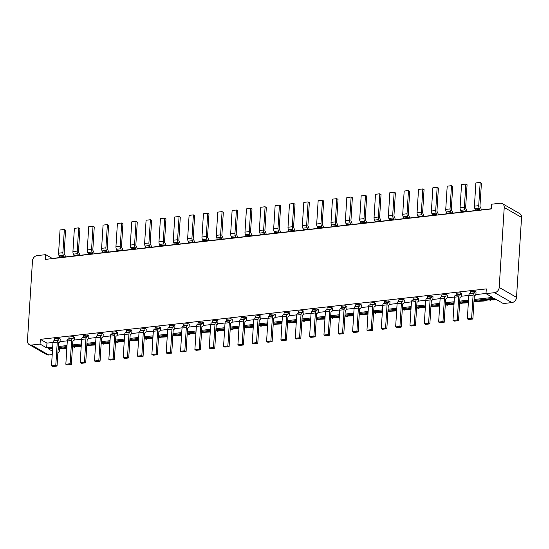 <?xml version="1.0" encoding="UTF-8"?>
<svg xmlns="http://www.w3.org/2000/svg" width="549" height="549" viewBox="0 0 549 549"><rect width="100%" height="100%" fill="white"/><g stroke="black" fill="none" stroke-linecap="round" stroke-linejoin="round"><path stroke-width="0.82" d="M59.779 257.584L52.279 258.435L45.684 254.654L45.382 259.396L491.328 208.943L491.623 204.207L500.228 203.233A4.968 4.069 119.8 0 1 502.397 203.658A4.968 4.069 119.8 0 1 504.229 207.488L499.199 287.436L516.52 297.359A4.968 4.069 119.8 0 1 511.922 302.588L503.316 303.556L494.079 298.265L474.034 300.536M491.334 208.764L481.185 209.91M475.606 210.542L466.842 211.537M461.27 212.168L452.506 213.156M446.927 213.787L438.164 214.776M432.591 215.407L423.828 216.402M418.249 217.033L409.492 218.022M403.913 218.653L395.15 219.648M389.57 220.279L380.814 221.268M375.235 221.899L366.471 222.887M360.892 223.518L352.135 224.514M346.556 225.145L337.793 226.133M332.22 226.764L323.457 227.76M317.878 228.384L309.114 229.379M303.542 230.01L294.779 230.999M289.199 231.63L280.436 232.625M274.864 233.256L266.1 234.245M260.521 234.876L251.758 235.864M246.185 236.495L237.422 237.491M231.843 238.122L223.086 239.11M217.507 239.741L208.744 240.737M203.164 241.361L194.408 242.356M188.829 242.987L180.065 243.976M174.493 244.607L165.729 245.602M160.15 246.233L151.387 247.222M145.814 247.853L137.051 248.841M131.472 249.472L122.708 250.468M117.136 251.099L108.373 252.087M102.793 252.718L94.03 253.713M88.458 254.338L79.694 255.333M74.115 255.964L65.358 256.953M499.199 287.436A4.968 4.069 -60.2 0 1 494.601 292.665L485.995 293.64L486.297 288.898L40.358 339.344L40.056 344.086L31.451 345.06A4.968 4.069 119.8 0 1 29.282 344.635A4.968 4.069 119.8 0 1 27.45 340.805L32.48 260.857A4.968 4.069 119.8 0 1 37.078 255.628L45.684 254.654M502.397 203.658L519.718 213.582A4.968 4.069 119.8 0 1 521.55 217.404L516.52 297.359M59.395 349.075L59.223 351.792L57.83 353.46M52.21 354.592L48.772 354.983A4.968 4.069 119.8 0 1 46.603 354.558L29.282 344.635M52.608 348.21L48.14 348.718L52.423 351.168M40.056 344.086L46.658 347.867L52.677 347.188M58.269 346.549L67.012 345.561M72.605 344.93L81.355 343.942M86.948 343.31L95.691 342.315M101.284 341.684L110.033 340.696M115.626 340.064L124.369 339.076M129.962 338.438L138.712 337.45M144.298 336.818L153.047 335.83M158.64 335.199L167.383 334.211M172.976 333.572L181.726 332.584M187.319 331.953L196.062 330.965M201.655 330.333L210.404 329.338M215.997 328.707L224.74 327.719M230.333 327.087L239.083 326.099M244.676 325.461L253.418 324.473M259.011 323.841L267.761 322.853M273.354 322.222L282.097 321.234M287.69 320.595L296.439 319.607M302.025 318.976L310.775 317.988M316.368 317.356L325.111 316.361M330.704 315.73L339.454 314.742M345.047 314.11L353.789 313.122M359.382 312.484L368.132 311.496M373.725 310.864L382.468 309.876M388.061 309.245L396.81 308.25M402.403 307.618L411.146 306.63M416.739 305.999L425.489 305.011M431.082 304.379L439.824 303.384M445.417 302.753L454.167 301.765M459.76 301.133L468.503 300.145M474.096 299.507L492.597 297.414L485.995 293.64M468.441 301.168L459.691 302.156M454.098 302.787L445.356 303.782M439.763 304.414L431.013 305.402M425.42 306.033L416.677 307.021M411.084 307.66L402.335 308.648M396.742 309.279L387.999 310.267M382.406 310.899L373.656 311.894M368.063 312.525L359.321 313.513M353.728 314.145L344.978 315.133M339.392 315.764L330.642 316.759M325.049 317.391L316.306 318.379M310.713 319.01L301.964 319.998M296.371 320.637L287.628 321.625M282.035 322.256L273.285 323.244M267.692 323.876L258.95 324.871M253.357 325.502L244.607 326.49M239.014 327.122L230.271 328.11M224.678 328.741L215.929 329.736M210.336 330.368L201.593 331.356M196 331.987L187.25 332.975M181.657 333.614L172.914 334.602M167.321 335.233L158.579 336.221M152.986 336.853L144.236 337.848M138.643 338.479L129.9 339.467M124.307 340.099L115.558 341.087M109.965 341.725L101.222 342.713M95.629 343.345L86.879 344.333M81.286 344.964L72.543 345.952M66.951 346.591L58.201 347.579M40.358 339.344L46.953 343.125L52.979 342.446M46.658 347.867L46.953 343.125M59.875 341.663L67.314 340.819M74.211 340.044L81.657 339.2M88.554 338.417L95.993 337.58M102.889 336.798L110.335 335.954M117.232 335.178L124.671 334.334M131.568 333.552L139.014 332.715M145.904 331.932L153.349 331.088M160.246 330.306L167.685 329.469M174.582 328.686L182.028 327.842M188.925 327.067L196.364 326.223M203.26 325.44L210.706 324.603M217.603 323.821L225.042 322.977M231.939 322.201L239.385 321.357M246.281 320.575L253.72 319.731M260.617 318.955L268.063 318.111M274.96 317.329L282.399 316.492M289.296 315.709L296.741 314.865M303.638 314.09L311.077 313.246M317.974 312.463L325.413 311.626M332.31 310.844L339.756 310M346.652 309.224L354.091 308.38M360.988 307.598L368.434 306.754M375.331 305.978L382.77 305.134M389.666 304.352L397.112 303.515M404.009 302.732L411.448 301.888M418.345 301.113L425.791 300.269M432.687 299.486L440.126 298.649M447.023 297.867L454.469 297.023M461.366 296.24L468.805 295.403M475.702 294.621L486.009 293.454M159.347 326.854L155.044 327.341L154.948 328.968L154.132 329.462A2.649 1.304 83.5 0 0 153.336 331.273L151.874 354.496L153.109 355.21L157.412 354.723L158.874 331.493L159.684 330.999A2.649 1.304 83.5 0 0 160.486 329.187L160.589 327.561L159.347 326.854L159.244 328.48L158.435 328.975A2.649 1.304 83.5 0 0 157.638 330.786L156.177 354.009L157.412 354.723M174.925 325.941L173.69 325.234L169.387 325.722L169.236 327.458L168.468 327.835A2.649 1.304 83.5 0 0 167.671 329.647L166.21 352.877L167.452 353.583L171.748 353.096L173.21 329.874L174.026 329.379A2.649 1.304 83.5 0 0 174.822 327.568L174.925 325.941M188.026 323.608L183.723 324.095L183.62 325.722L182.81 326.216A2.649 1.304 83.5 0 0 182.014 328.028L180.552 351.257L181.788 351.964L186.09 351.477L187.552 328.247L188.362 327.753A2.649 1.304 83.5 0 0 189.165 325.941L189.261 324.322L188.026 323.608L187.875 325.351L187.113 325.729A2.649 1.304 83.5 0 0 186.317 327.54L184.855 350.77L186.09 351.477M216.704 320.369L212.401 320.856L212.25 322.592L211.489 322.97A2.649 1.304 83.5 0 0 210.692 324.782L209.231 348.011L210.466 348.718L214.769 348.231L216.231 325.001L217.04 324.507A2.649 1.304 83.5 0 0 217.843 322.702L217.939 321.076L216.704 320.369L216.553 322.105L215.791 322.483A2.649 1.304 83.5 0 0 214.988 324.294L213.527 347.524L214.769 348.231M202.368 321.988L198.065 322.476L197.963 324.102L197.146 324.596A2.649 1.304 83.5 0 0 196.35 326.408L194.888 349.631L196.123 350.337L200.426 349.857L201.888 326.628L202.705 326.133A2.649 1.304 83.5 0 0 203.501 324.322L203.604 322.695L202.368 321.988L202.265 323.615L201.449 324.109A2.649 1.304 83.5 0 0 200.653 325.921L199.191 349.143L200.426 349.857M288.397 312.257L284.101 312.745L283.998 314.364L283.181 314.858A2.649 1.304 83.5 0 0 282.385 316.67L280.923 339.9L282.159 340.606L286.461 340.119L287.923 316.897L288.74 316.402A2.649 1.304 83.5 0 0 289.536 314.591L289.639 312.964L288.397 312.257L288.3 313.877L287.484 314.371A2.649 1.304 83.5 0 0 286.688 316.183L285.226 339.412L286.461 340.119M275.296 314.584L274.061 313.877L269.758 314.364L269.655 315.991L268.845 316.485A2.649 1.304 83.5 0 0 268.042 318.296L266.581 341.519L267.823 342.233L272.126 341.746L273.587 318.516L274.397 318.022A2.649 1.304 83.5 0 0 275.193 316.21L275.296 314.584M260.96 316.21L259.725 315.497L255.422 315.984L255.271 317.727L254.503 318.104A2.649 1.304 83.5 0 0 253.707 319.916L252.245 343.146L253.48 343.852L257.783 343.365L259.245 320.136L260.061 319.642A2.649 1.304 83.5 0 0 260.857 317.83L260.96 316.21M232.282 319.456L231.047 318.743L226.744 319.23L226.641 320.856L225.824 321.35A2.649 1.304 83.5 0 0 225.028 323.162L223.567 346.385L224.802 347.098L229.105 346.611L230.566 323.382L231.383 322.887A2.649 1.304 83.5 0 0 232.179 321.076L232.282 319.456M246.618 317.83L245.382 317.123L241.08 317.61L240.929 319.346L240.167 319.724A2.649 1.304 83.5 0 0 239.371 321.536L237.909 344.765L239.144 345.472L243.447 344.985L244.909 321.762L245.719 321.268A2.649 1.304 83.5 0 0 246.515 319.456L246.618 317.83M303.974 311.345L302.739 310.631L298.436 311.118L298.333 312.745L297.524 313.239A2.649 1.304 83.5 0 0 296.721 315.051L295.259 338.273L296.501 338.987L300.804 338.5L302.259 315.27L303.075 314.776A2.649 1.304 83.5 0 0 303.872 312.964L303.974 311.345M460.467 292.789L456.164 293.276L456.061 294.902L455.251 295.396A2.649 1.304 83.5 0 0 454.448 297.208L452.987 320.431L454.229 321.144L458.532 320.657L459.987 297.428L460.803 296.934A2.649 1.304 83.5 0 0 461.599 295.122L461.702 293.495L460.467 292.789L460.364 294.415L459.547 294.909A2.649 1.304 83.5 0 0 458.751 296.721L457.29 319.943L458.532 320.657M446.124 294.415L441.828 294.895L441.725 296.522L440.909 297.016A2.649 1.304 83.5 0 0 440.113 298.828L438.651 322.057L439.886 322.764L444.189 322.277L445.651 299.047L446.467 298.553A2.649 1.304 83.5 0 0 447.263 296.741L447.366 295.122L446.124 294.415L446.028 296.035L445.212 296.529A2.649 1.304 83.5 0 0 444.416 298.34L442.954 321.57L444.189 322.277M431.789 296.035L427.486 296.522L427.335 298.258L426.573 298.635A2.649 1.304 83.5 0 0 425.77 300.447L424.315 323.677L425.55 324.384L429.853 323.896L431.315 300.674L432.125 300.179A2.649 1.304 83.5 0 0 432.921 298.368L433.024 296.741L431.789 296.035L431.686 297.661L430.876 298.155A2.649 1.304 83.5 0 0 430.073 299.967L428.611 323.189L429.853 323.896M418.688 298.368L417.453 297.654L413.15 298.141L413.047 299.768L412.23 300.262A2.649 1.304 83.5 0 0 411.434 302.074L409.973 325.296L411.208 326.01L415.511 325.523L416.972 302.293L417.789 301.799A2.649 1.304 83.5 0 0 418.585 299.987L418.688 298.368M361.331 304.853L360.096 304.146L355.793 304.633L355.642 306.369L354.874 306.747A2.649 1.304 83.5 0 0 354.078 308.559L352.616 331.788L353.858 332.495L358.154 332.008L359.616 308.785L360.432 308.291A2.649 1.304 83.5 0 0 361.228 306.479L361.331 304.853M374.432 302.52L370.129 303.007L369.978 304.75L369.216 305.127A2.649 1.304 83.5 0 0 368.42 306.939L366.958 330.169L368.194 330.875L372.496 330.388L373.958 307.159L374.768 306.665A2.649 1.304 83.5 0 0 375.571 304.853L375.667 303.233L374.432 302.52L374.281 304.263L373.519 304.64A2.649 1.304 83.5 0 0 372.716 306.452L371.261 329.681L372.496 330.388M388.774 300.9L384.472 301.387L384.369 303.014L383.552 303.508A2.649 1.304 83.5 0 0 382.756 305.319L381.294 328.542L382.529 329.249L386.832 328.769L388.294 305.539L389.111 305.045A2.649 1.304 83.5 0 0 389.907 303.233L390.01 301.607L388.774 300.9L388.671 302.526L387.855 303.021A2.649 1.304 83.5 0 0 387.059 304.832L385.597 328.055L386.832 328.769M403.11 299.28L398.807 299.768L398.656 301.504L397.895 301.881A2.649 1.304 83.5 0 0 397.099 303.693L395.637 326.923L396.872 327.629L401.175 327.142L402.637 303.92L403.446 303.425A2.649 1.304 83.5 0 0 404.242 301.614L404.345 299.987L403.11 299.28L402.959 301.017L402.197 301.394A2.649 1.304 83.5 0 0 401.394 303.206L399.933 326.435L401.175 327.142M317.075 309.012L312.772 309.499L312.676 311.125L311.859 311.619A2.649 1.304 83.5 0 0 311.063 313.424L309.602 336.654L310.837 337.361L315.14 336.873L316.601 313.651L317.418 313.156A2.649 1.304 83.5 0 0 318.214 311.345L318.317 309.718L317.075 309.012L316.972 310.638L316.162 311.132A2.649 1.304 83.5 0 0 315.366 312.944L313.904 336.166L315.14 336.873M331.418 307.392L327.115 307.879L326.964 309.615L326.195 309.993A2.649 1.304 83.5 0 0 325.399 311.805L323.937 335.034L325.18 335.741L329.475 335.254L330.937 312.024L331.754 311.53A2.649 1.304 83.5 0 0 332.55 309.725L332.653 308.099L331.418 307.392L331.267 309.128L330.498 309.506A2.649 1.304 83.5 0 0 329.702 311.317L328.24 334.547L329.475 335.254M346.995 306.472L345.753 305.766L341.451 306.253L341.354 307.879L340.538 308.373A2.649 1.304 83.5 0 0 339.742 310.185L338.28 333.408L339.515 334.121L343.818 333.634L345.28 310.405L346.09 309.911A2.649 1.304 83.5 0 0 346.893 308.099L346.995 306.472M476.045 291.876L474.803 291.169L470.507 291.656L470.404 293.276L469.587 293.77A2.649 1.304 83.5 0 0 468.791 295.582L467.329 318.811L468.565 319.518L472.867 319.031L474.329 295.808L475.146 295.314A2.649 1.304 83.5 0 0 475.942 293.502L476.045 291.876M146.247 329.187L145.011 328.48L140.709 328.961L140.558 330.704L139.796 331.081A2.649 1.304 83.5 0 0 138.993 332.893L137.531 356.123L138.773 356.829L143.069 356.342L144.531 333.113L145.348 332.619A2.649 1.304 83.5 0 0 146.144 330.807L146.247 329.187M73.319 336.585L69.016 337.072L68.913 338.699L68.097 339.193A2.649 1.304 83.5 0 0 67.301 341.004L65.839 364.234L67.074 364.941L71.377 364.454L72.839 341.224L73.655 340.73A2.649 1.304 83.5 0 0 74.451 338.918L74.554 337.299L73.319 336.585L73.216 338.211L72.399 338.706A2.649 1.304 83.5 0 0 71.603 340.517L70.142 363.747L71.377 364.454M88.89 335.672L87.655 334.965L83.352 335.453L83.249 337.079L82.439 337.573A2.649 1.304 83.5 0 0 81.636 339.385L80.181 362.608L81.417 363.314L85.719 362.834L87.181 339.605L87.991 339.11A2.649 1.304 83.5 0 0 88.787 337.299L88.89 335.672M103.233 334.053L101.99 333.346L97.695 333.833L97.592 335.453L96.775 335.947A2.649 1.304 83.5 0 0 95.979 337.759L94.517 360.988L95.752 361.695L100.055 361.208L101.517 337.985L102.334 337.491A2.649 1.304 83.5 0 0 103.13 335.679L103.233 334.053M116.333 331.72L112.03 332.207L111.927 333.833L111.118 334.327A2.649 1.304 83.5 0 0 110.315 336.139L108.853 359.362L110.095 360.075L114.398 359.588L115.86 336.359L116.669 335.864A2.649 1.304 83.5 0 0 117.465 334.053L117.568 332.433L116.333 331.72L116.23 333.346L115.414 333.84A2.649 1.304 83.5 0 0 114.617 335.652L113.156 358.881L114.398 359.588M131.911 330.807L130.669 330.1L126.373 330.587L126.27 332.207L125.453 332.701A2.649 1.304 83.5 0 0 124.657 334.513L123.196 357.742L124.431 358.449L128.734 357.962L130.195 334.739L131.012 334.245A2.649 1.304 83.5 0 0 131.808 332.433L131.911 330.807M58.976 338.211L54.674 338.699L54.523 340.435L53.761 340.812A2.649 1.304 83.5 0 0 52.965 342.624L51.503 365.854L52.738 366.56L57.041 366.073L58.503 342.851L59.313 342.356A2.649 1.304 83.5 0 0 60.109 340.545L60.212 338.918L58.976 338.211L58.825 339.948L58.064 340.325A2.649 1.304 83.5 0 0 57.261 342.137L55.799 365.366L57.041 366.073M496.454 299.63L492.858 300.035L492.034 299.562L483.436 300.536L484.259 301.01L486.016 300.241M58.098 349.219L66.848 348.231M465.559 211.859L464.9 209.855A2.649 1.304 -96.5 0 1 464.379 207.289L465.84 184.059L467.075 184.766L465.614 207.996L466.314 209.354A2.649 1.304 -96.5 0 1 466.842 211.715M461.256 212.346L460.597 210.342A2.649 1.304 -96.5 0 1 460.076 207.776L461.537 184.546L465.84 184.059M451.216 213.486L450.564 211.475A2.649 1.304 -96.5 0 1 450.043 208.908L451.504 185.686L452.74 186.392L451.278 209.615L451.978 210.981A2.649 1.304 -96.5 0 1 452.506 213.335M446.92 213.966L446.262 211.962A2.649 1.304 -96.5 0 1 445.74 209.395L447.202 186.166L451.504 185.686M418.242 217.212L417.583 215.208A2.649 1.304 -96.5 0 1 417.062 212.641L418.523 189.412L422.826 188.925L424.061 189.638L422.6 212.861L423.3 214.22A2.649 1.304 -96.5 0 1 423.828 216.581M422.538 216.725L421.886 214.721A2.649 1.304 -96.5 0 1 421.364 212.154L422.826 188.925M432.578 215.592L431.919 213.588A2.649 1.304 -96.5 0 1 431.397 211.015L432.859 187.792L437.162 187.305L438.397 188.012L436.935 211.241L437.635 212.6A2.649 1.304 -96.5 0 1 438.164 214.961M436.88 215.105L436.222 213.101A2.649 1.304 -96.5 0 1 435.7 210.535L437.162 187.305M393.866 219.971L393.208 217.967A2.649 1.304 -96.5 0 1 392.686 215.4L394.148 192.171L395.383 192.877L393.921 216.107L394.621 217.466A2.649 1.304 -96.5 0 1 395.15 219.826M389.564 220.458L388.905 218.454A2.649 1.304 -96.5 0 1 388.383 215.887L389.845 192.658L394.148 192.171M403.899 218.838L403.247 216.828A2.649 1.304 -96.5 0 1 402.719 214.261L404.181 191.038L408.483 190.551L409.726 191.258L408.264 214.487L408.957 215.846A2.649 1.304 -96.5 0 1 409.485 218.207M408.202 218.351L407.543 216.34A2.649 1.304 -96.5 0 1 407.022 213.774L408.483 190.551M360.885 223.704L360.226 221.693A2.649 1.304 -96.5 0 1 359.705 219.126L361.167 195.904L365.469 195.417L366.705 196.123L365.243 219.353L365.943 220.712A2.649 1.304 -96.5 0 1 366.471 223.072M365.188 223.217L364.529 221.213A2.649 1.304 -96.5 0 1 364.008 218.639L365.469 195.417M375.221 222.077L374.569 220.074A2.649 1.304 -96.5 0 1 374.047 217.507L375.502 194.277L379.805 193.79L381.047 194.504L379.585 217.727L380.279 219.085A2.649 1.304 -96.5 0 1 380.814 221.446M379.524 221.59L378.865 219.586A2.649 1.304 -96.5 0 1 378.343 217.02L379.805 193.79M336.51 226.463L335.851 224.452A2.649 1.304 -96.5 0 1 335.329 221.885L336.791 198.663L338.026 199.369L336.564 222.592L337.264 223.958A2.649 1.304 -96.5 0 1 337.793 226.312M332.207 226.95L331.548 224.939A2.649 1.304 -96.5 0 1 331.026 222.372L332.488 199.143L336.791 198.663M346.543 225.323L345.891 223.319A2.649 1.304 -96.5 0 1 345.369 220.753L346.831 197.523L351.127 197.036L352.369 197.743L350.907 220.972L351.6 222.331A2.649 1.304 -96.5 0 1 352.135 224.692M350.845 224.836L350.193 222.832A2.649 1.304 -96.5 0 1 349.665 220.266L351.127 197.036M188.815 243.166L188.163 241.162A2.649 1.304 -96.5 0 1 187.641 238.595L189.103 215.366L193.399 214.879L194.641 215.592L193.179 238.815L193.872 240.174A2.649 1.304 -96.5 0 1 194.408 242.534M193.118 242.679L192.459 240.675A2.649 1.304 -96.5 0 1 191.937 238.108L193.399 214.879M203.157 241.546L202.499 239.542A2.649 1.304 -96.5 0 1 201.977 236.976L203.439 213.746L207.742 213.259L208.977 213.966L207.515 237.195L208.215 238.554A2.649 1.304 -96.5 0 1 208.744 240.915M207.46 241.059L206.801 239.055A2.649 1.304 -96.5 0 1 206.28 236.489L207.742 213.259M231.836 238.3L231.177 236.296A2.649 1.304 -96.5 0 1 230.655 233.73L232.117 210.5L236.42 210.013L237.655 210.727L236.194 233.949L236.893 235.308A2.649 1.304 -96.5 0 1 237.422 237.669M236.139 237.813L235.48 235.809A2.649 1.304 -96.5 0 1 234.958 233.243L236.42 210.013M221.796 239.439L221.137 237.429A2.649 1.304 -96.5 0 1 220.616 234.862L222.077 211.639L223.319 212.346L221.858 235.576L222.551 236.935A2.649 1.304 -96.5 0 1 223.086 239.289M217.493 239.927L216.841 237.916A2.649 1.304 -96.5 0 1 216.313 235.349L217.775 212.127L222.077 211.639M260.514 235.054L259.855 233.051A2.649 1.304 -96.5 0 1 259.334 230.484L260.796 207.254L265.098 206.767L266.334 207.481L264.872 230.704L265.572 232.069A2.649 1.304 -96.5 0 1 266.1 234.423M264.81 234.574L264.158 232.563A2.649 1.304 -96.5 0 1 263.637 229.997L265.098 206.767M250.474 236.194L249.816 234.19A2.649 1.304 -96.5 0 1 249.294 231.616L250.756 208.394L251.991 209.1L250.536 232.33L251.229 233.689A2.649 1.304 -96.5 0 1 251.758 236.049M246.172 236.681L245.513 234.677A2.649 1.304 -96.5 0 1 244.991 232.103L246.453 208.881L250.756 208.394M307.831 229.702L307.172 227.698A2.649 1.304 -96.5 0 1 306.651 225.131L308.113 201.902L309.348 202.615L307.886 225.838L308.586 227.197A2.649 1.304 -96.5 0 1 309.114 229.557M303.528 230.189L302.87 228.185A2.649 1.304 -96.5 0 1 302.348 225.618L303.81 202.389L308.113 201.902M289.193 231.815L288.534 229.805A2.649 1.304 -96.5 0 1 288.012 227.238L289.474 204.015L293.777 203.528L295.012 204.235L293.55 227.464L294.243 228.823A2.649 1.304 -96.5 0 1 294.779 231.184M293.489 231.328L292.837 229.317A2.649 1.304 -96.5 0 1 292.315 226.751L293.777 203.528M279.153 232.948L278.494 230.944A2.649 1.304 -96.5 0 1 277.972 228.377L279.434 205.148L280.669 205.854L279.208 229.084L279.908 230.443A2.649 1.304 -96.5 0 1 280.436 232.803M274.85 233.435L274.191 231.431A2.649 1.304 -96.5 0 1 273.67 228.864L275.131 205.635L279.434 205.148M317.864 228.569L317.212 226.565A2.649 1.304 -96.5 0 1 316.691 223.999L318.152 200.769L322.448 200.282L323.69 200.989L322.229 224.218L322.922 225.577A2.649 1.304 -96.5 0 1 323.457 227.938M322.167 228.082L321.515 226.078A2.649 1.304 -96.5 0 1 320.993 223.512L322.448 200.282M145.801 248.031L145.142 246.027A2.649 1.304 -96.5 0 1 144.62 243.461L146.082 220.231L150.385 219.751L151.62 220.458L150.158 243.681L150.858 245.046A2.649 1.304 -96.5 0 1 151.387 247.4M150.103 247.551L149.445 245.54A2.649 1.304 -96.5 0 1 148.923 242.974L150.385 219.751M160.136 246.412L159.484 244.408A2.649 1.304 -96.5 0 1 158.963 241.841L160.425 218.612L164.721 218.125L165.963 218.831L164.501 242.061L165.194 243.42A2.649 1.304 -96.5 0 1 165.729 245.78M164.439 245.925L163.787 243.921A2.649 1.304 -96.5 0 1 163.266 241.354L164.721 218.125M174.479 244.792L173.82 242.782A2.649 1.304 -96.5 0 1 173.299 240.215L174.76 216.992L179.063 216.505L180.298 217.212L178.837 240.441L179.537 241.8A2.649 1.304 -96.5 0 1 180.065 244.161M178.782 244.305L178.123 242.294A2.649 1.304 -96.5 0 1 177.602 239.728L179.063 216.505M74.108 256.143L73.449 254.139A2.649 1.304 -96.5 0 1 72.928 251.572L74.39 228.343L78.692 227.856L79.928 228.569L78.466 251.792L79.166 253.151A2.649 1.304 -96.5 0 1 79.694 255.511M78.411 255.656L77.752 253.652A2.649 1.304 -96.5 0 1 77.231 251.085L78.692 227.856M88.444 254.523L87.785 252.519A2.649 1.304 -96.5 0 1 87.264 249.953L88.725 226.723L93.028 226.236L94.263 226.943L92.802 250.172L93.502 251.531A2.649 1.304 -96.5 0 1 94.03 253.892M92.747 254.036L92.088 252.032A2.649 1.304 -96.5 0 1 91.566 249.466L93.028 226.236M117.122 251.277L116.463 249.273A2.649 1.304 -96.5 0 1 115.942 246.707L117.404 223.477L121.706 222.99L122.942 223.704L121.48 246.926L122.18 248.285A2.649 1.304 -96.5 0 1 122.708 250.646M121.425 250.79L120.766 248.786A2.649 1.304 -96.5 0 1 120.245 246.22L121.706 222.99M107.082 252.416L106.431 250.406A2.649 1.304 -96.5 0 1 105.909 247.839L107.371 224.616L108.606 225.323L107.144 248.553L107.844 249.912A2.649 1.304 -96.5 0 1 108.373 252.266M102.787 252.904L102.128 250.893A2.649 1.304 -96.5 0 1 101.606 248.326L103.068 225.104L107.371 224.616M131.465 249.658L130.806 247.654A2.649 1.304 -96.5 0 1 130.285 245.08L131.746 221.858L136.049 221.371L137.284 222.077L135.823 245.307L136.516 246.666A2.649 1.304 -96.5 0 1 137.051 249.026M135.761 249.171L135.109 247.167A2.649 1.304 -96.5 0 1 134.587 244.6L136.049 221.371M479.895 210.24L479.243 208.236A2.649 1.304 -96.5 0 1 478.721 205.662L480.183 182.44L481.418 183.146L479.956 206.376L480.649 207.735A2.649 1.304 -96.5 0 1 481.185 210.095M475.592 210.727L474.94 208.716A2.649 1.304 -96.5 0 1 474.418 206.149L475.88 182.927L480.183 182.44M59.766 257.769L59.114 255.759A2.649 1.304 -96.5 0 1 58.585 253.192L60.047 229.969L64.35 229.482L65.592 230.189L64.13 253.418L64.823 254.777A2.649 1.304 -96.5 0 1 65.352 257.138M64.068 257.282L63.41 255.278A2.649 1.304 -96.5 0 1 62.888 252.705L64.35 229.482M173.69 325.234L173.539 326.971L172.77 327.348A2.649 1.304 83.5 0 0 171.974 329.16L170.513 352.389L171.748 353.096M274.061 313.877L273.958 315.503L273.141 315.998A2.649 1.304 83.5 0 0 272.345 317.809L270.883 341.032L272.126 341.746M259.725 315.497L259.622 317.123L258.805 317.617A2.649 1.304 83.5 0 0 258.009 319.429L256.548 342.658L257.783 343.365M231.047 318.743L230.944 320.369L230.127 320.863A2.649 1.304 83.5 0 0 229.331 322.675L227.869 345.897L229.105 346.611M245.382 317.123L245.279 318.749L244.47 319.243A2.649 1.304 83.5 0 0 243.667 321.048L242.205 344.278L243.447 344.985M302.739 310.631L302.636 312.257L301.82 312.752A2.649 1.304 83.5 0 0 301.024 314.563L299.562 337.793L300.804 338.5M417.453 297.654L417.35 299.28L416.533 299.775A2.649 1.304 83.5 0 0 415.737 301.586L414.275 324.816L415.511 325.523M360.096 304.146L359.945 305.882L359.176 306.26A2.649 1.304 83.5 0 0 358.38 308.071L356.919 331.301L358.154 332.008M345.753 305.766L345.65 307.392L344.841 307.886A2.649 1.304 83.5 0 0 344.045 309.698L342.583 332.92L343.818 333.634M474.803 291.169L474.652 292.905L473.89 293.283A2.649 1.304 83.5 0 0 473.094 295.094L471.632 318.324L472.867 319.031M145.011 328.48L144.861 330.217L144.092 330.594A2.649 1.304 83.5 0 0 143.296 332.406L141.834 355.635L143.069 356.342M87.655 334.965L87.552 336.592L86.742 337.086A2.649 1.304 83.5 0 0 85.939 338.898L84.477 362.12L85.719 362.834M101.99 333.346L101.894 334.965L101.078 335.46A2.649 1.304 83.5 0 0 100.282 337.271L98.82 360.501L100.055 361.208M130.669 330.1L130.566 331.726L129.756 332.22A2.649 1.304 83.5 0 0 128.96 334.025L127.498 357.255L128.734 357.962M81.183 346.611L72.475 347.03M95.526 344.985L86.811 345.403M109.862 343.365L101.153 343.784M124.204 341.739L115.489 342.164M138.54 340.119L129.832 340.538M152.883 338.5L144.167 338.918M167.219 336.873L158.51 337.292M181.554 335.254L172.846 335.672M195.897 333.634L187.188 334.053M210.233 332.008L201.524 332.426M224.575 330.388L215.867 330.807M238.911 328.762L230.203 329.187M253.254 327.142L244.538 327.561M267.589 325.523L258.881 325.941M281.932 323.896L273.217 324.315M296.268 322.277L287.559 322.695M310.61 320.65L301.895 321.076M324.946 319.031L316.238 319.449M339.282 317.411L330.573 317.83M353.625 315.785L344.916 316.203M367.96 314.165L359.252 314.584M382.303 312.546L373.594 312.964M396.639 310.919L387.93 311.338M410.981 309.3L402.266 309.718M425.317 307.673L416.609 308.099M439.66 306.054L430.944 306.472M453.996 304.434L445.287 304.853M468.338 302.808L459.623 303.226M484.259 301.01L473.965 301.607M488.095 298.944L489.461 299.727L495.445 299.047M489.145 299.541L480.862 300.701L479.497 299.919M474.02 300.715L475.125 301.346L480.862 300.701M474.803 301.168L473.986 301.257M468.393 301.888L466.52 302.321L465.154 301.538M459.678 302.341L460.783 302.973L466.52 302.321M460.467 302.787L459.65 302.883M454.057 303.515L452.184 303.94L450.818 303.165M445.342 303.961L446.447 304.592L452.184 303.94M446.124 304.407L445.308 304.503M439.715 305.134L437.841 305.567L436.476 304.784M431.006 305.58L432.104 306.212L437.841 305.567M431.789 306.033L430.972 306.122M425.379 306.754L423.505 307.186L422.14 306.404M416.664 307.207L417.768 307.838L423.505 307.186M417.446 307.653L416.629 307.749M411.036 308.38L409.163 308.812L407.797 308.03M402.328 308.826L403.426 309.458L409.163 308.812M403.11 309.279L402.293 309.368M396.701 310L394.827 310.432L393.461 309.65M387.985 310.446L389.09 311.084L394.827 310.432M388.774 310.899L387.951 310.988M382.358 311.626L380.484 312.052L379.126 311.269M373.649 312.072L374.754 312.704L380.484 312.052M374.432 312.518L373.615 312.614M368.022 313.246L366.149 313.678L364.783 312.896M344.971 315.318L346.076 315.95L353.666 315.085M359.259 314.453L366.149 313.678M345.753 315.764L344.937 315.86M339.344 316.492L337.47 316.917L336.105 316.142M330.628 316.938L331.733 317.569L337.47 316.917M331.418 317.384L330.594 317.48M325.001 318.111L323.128 318.544L321.769 317.761M316.293 318.557L317.397 319.189L323.128 318.544M317.075 319.01L316.258 319.099M310.665 319.731L308.792 320.163L307.426 319.381M301.95 320.184L303.055 320.815L308.792 320.163M302.739 320.63L301.916 320.726M296.33 321.357L294.456 321.789L293.091 321.007M287.614 321.803L288.719 322.435L294.456 321.789M288.397 322.256L287.58 322.345M281.987 322.977L280.114 323.409L278.748 322.627M273.278 323.423L274.376 324.061L280.114 323.409M274.061 323.876L273.244 323.965M267.651 324.603L265.778 325.029L264.412 324.246M258.936 325.049L260.041 325.681L265.778 325.029M259.718 325.495L258.902 325.591M253.309 326.223L251.435 326.655L250.07 325.873M244.6 326.669L245.698 327.3L251.435 326.655M245.382 327.122L244.566 327.211M238.973 327.842L237.099 328.275L235.734 327.492M230.257 328.295L231.362 328.926L237.099 328.275M231.047 328.741L230.223 328.837M224.63 329.469L222.757 329.901L221.391 329.119M215.922 329.915L217.02 330.546L222.757 329.901M216.704 330.361L215.887 330.457M210.294 331.088L208.421 331.521L207.055 330.738M187.243 333.161L188.348 333.792L195.938 332.934M201.531 332.296L208.421 331.521M188.026 333.607L187.209 333.703M181.616 334.334L179.743 334.766L178.377 333.984M172.901 334.78L174.006 335.412L179.743 334.766M173.69 335.233L172.866 335.322M167.273 335.954L165.4 336.386L164.041 335.604M158.565 336.4L159.67 337.038L165.4 336.386M159.347 336.853L158.531 336.942M152.938 337.58L151.064 338.006L149.699 337.23M144.222 338.026L145.327 338.658L151.064 338.006M145.011 338.472L144.188 338.568M138.595 339.2L136.728 339.632L135.363 338.85M129.887 339.646L130.991 340.277L136.728 339.632M130.669 340.099L129.852 340.188M124.259 340.819L122.386 341.252L121.02 340.469M115.544 341.272L116.649 341.903L122.386 341.252M116.333 341.718L115.516 341.814M109.924 342.446L108.05 342.878L106.684 342.096M101.208 342.892L102.313 343.523L108.05 342.878M101.99 343.338L101.174 343.434M95.581 344.065L93.707 344.498L92.342 343.715M86.872 344.511L87.97 345.143L93.707 344.498M87.655 344.964L86.838 345.053M81.245 345.692L79.372 346.117L78.006 345.335M72.53 346.138L73.635 346.769L79.372 346.117M73.312 346.584L72.495 346.68M66.903 347.311L65.029 347.743L63.663 346.961M58.146 348.519L65.029 347.743M64.857 346.824L65.907 347.421M79.2 345.204L80.243 345.801M93.536 343.578L94.586 344.182M107.879 341.958L108.922 342.555M122.214 340.339L123.264 340.936M136.557 338.712L137.6 339.316M150.893 337.093L151.936 337.69M165.235 335.466L166.278 336.07M179.571 333.847L180.614 334.444M208.249 330.601L209.293 331.205M222.585 328.981L223.635 329.578M236.928 327.362L237.971 327.959M251.264 325.735L252.314 326.332M265.606 324.116L266.649 324.713M279.942 322.489L280.992 323.093M294.285 320.87L295.328 321.467M308.62 319.25L309.663 319.847M322.963 317.624L324.006 318.228M337.299 316.004L338.342 316.601M365.977 312.758L367.02 313.355M380.313 311.139L381.363 311.736M394.656 309.512L395.699 310.116M408.991 307.893L410.041 308.49M423.334 306.273L424.377 306.87M437.67 304.647L438.72 305.251M452.012 303.027L453.055 303.624M466.348 301.408L467.391 302.005M480.691 299.781L481.734 300.378M156.177 354.009L151.874 354.496M170.513 352.389L166.21 352.877M184.855 350.77L180.552 351.257M213.527 347.524L209.231 348.011M199.191 349.143L194.888 349.631M285.226 339.412L280.923 339.9M270.883 341.032L266.581 341.519M256.548 342.658L252.245 343.146M227.869 345.897L223.567 346.385M242.205 344.278L237.909 344.765M299.562 337.793L295.259 338.273M457.29 319.943L452.987 320.431M442.954 321.57L438.651 322.057M428.611 323.189L424.315 323.677M414.275 324.816L409.973 325.296M356.919 331.301L352.616 331.788M371.261 329.681L366.958 330.169M385.597 328.055L381.294 328.542M399.933 326.435L395.637 326.923M313.904 336.166L309.602 336.654M328.24 334.547L323.937 335.034M342.583 332.92L338.28 333.408M471.632 318.324L467.329 318.811M141.834 355.635L137.531 356.123M70.142 363.747L65.839 364.234M84.477 362.12L80.181 362.608M98.82 360.501L94.517 360.988M113.156 358.881L108.853 359.362M127.498 357.255L123.196 357.742M55.799 365.366L51.503 365.854M489.694 299.829L490.566 300.33L491.149 299.665M489.118 299.891L490.566 300.33M73.861 346.872L74.739 347.373L75.323 346.707M73.291 346.934L74.739 347.373M88.204 345.246L89.075 345.746L88.499 345.815L87.627 345.314M89.075 345.746L89.659 345.081M102.539 343.626L103.418 344.127L101.97 343.688M103.418 344.127L104.001 343.461M116.882 342.006L117.754 342.507L116.306 342.068M117.754 342.507L118.337 341.842M131.218 340.38L132.089 340.881L130.648 340.449M132.089 340.881L132.68 340.215M145.56 338.76L146.432 339.261L144.984 338.822M146.432 339.261L147.015 338.596M159.896 337.141L160.768 337.635L160.198 337.704L159.32 337.203M160.768 337.635L161.358 336.969M174.239 335.514L175.11 336.015L173.662 335.583M175.11 336.015L175.694 335.35M188.575 333.895L189.446 334.396L188.877 334.458L187.998 333.957M189.446 334.396L190.036 333.73M202.91 332.269L203.789 332.769L202.341 332.337M203.789 332.769L204.372 332.104M217.253 330.649L218.125 331.15L217.555 331.212L216.677 330.711M218.125 331.15L218.715 330.484M231.589 329.029L232.467 329.53L231.019 329.091M232.467 329.53L233.051 328.865M245.931 327.403L246.803 327.904L246.233 327.973L245.355 327.472M246.803 327.904L247.386 327.238M260.267 325.783L261.146 326.284L259.698 325.845M261.146 326.284L261.729 325.619M274.61 324.157L275.481 324.658L274.905 324.727L274.033 324.226M275.481 324.658L276.065 323.992M288.946 322.538L289.817 323.038L288.376 322.606M289.817 323.038L290.407 322.373M303.288 320.918L304.16 321.419L302.712 320.98M304.16 321.419L304.743 320.753M317.624 319.292L318.495 319.793L317.054 319.36M318.495 319.793L319.086 319.127M331.967 317.672L332.838 318.173L332.262 318.235L331.39 317.734M332.838 318.173L333.421 317.507M346.302 316.052L347.174 316.547L346.604 316.615L345.726 316.114M347.174 316.547L347.764 315.888M360.638 314.426L361.517 314.927L360.069 314.495M361.517 314.927L362.1 314.261M374.981 312.806L375.852 313.307L375.283 313.369L374.404 312.868M375.852 313.307L376.442 312.642M389.316 311.18L390.195 311.681L388.747 311.249M390.195 311.681L390.778 311.015M403.659 309.561L404.531 310.061L403.083 309.629M404.531 310.061L405.114 309.396M417.995 307.941L418.873 308.442L417.425 308.003M418.873 308.442L419.457 307.776M432.338 306.315L433.209 306.816L432.633 306.884L431.761 306.383M433.209 306.816L433.792 306.15M446.673 304.695L447.545 305.196L446.975 305.258L446.104 304.757M447.545 305.196L448.135 304.53M461.016 303.075L461.887 303.57L461.311 303.638L460.439 303.137M461.887 303.57L462.471 302.911M475.352 301.449L476.223 301.95L474.782 301.518M476.223 301.95L476.813 301.284M504.229 207.488L521.55 217.404M494.601 292.665L511.922 302.588M31.451 345.06L48.772 354.983M465.6 211.214L461.297 211.701M451.257 212.834L446.955 213.321M422.579 216.08L418.283 216.567M436.922 214.46L432.619 214.947M393.901 219.326L389.605 219.813M408.243 217.706L403.94 218.186M365.229 222.571L360.926 223.059M379.565 220.945L375.262 221.432M336.551 225.811L332.248 226.298M350.886 224.191L346.584 224.678M193.159 242.034L188.856 242.521M207.501 240.414L203.199 240.901M236.173 237.168L231.877 237.655M221.837 238.788L217.534 239.275M264.851 233.922L260.555 234.409M250.516 235.548L246.213 236.036M307.872 229.057L303.57 229.544M293.53 230.683L289.227 231.17M279.194 232.302L274.891 232.79M322.208 227.437L317.905 227.924M150.145 246.899L145.842 247.386M164.48 245.279L160.178 245.767M178.823 243.66L174.52 244.147M78.445 255.011L74.149 255.498M92.788 253.391L88.485 253.878M121.466 250.145L117.163 250.632M107.124 251.771L102.828 252.252M135.802 248.525L131.499 249.013M479.936 209.594L475.633 210.082M64.109 256.637L59.807 257.124M159.244 328.48L154.948 328.968M173.587 326.854L169.284 327.341M187.923 325.234L183.62 325.722M216.601 321.988L212.298 322.476M202.265 323.615L197.963 324.102M288.3 313.877L283.998 314.364M273.958 315.503L269.655 315.991M259.622 317.123L255.319 317.61M230.944 320.369L226.641 320.856M245.279 318.749L240.977 319.23M302.636 312.257L298.333 312.745M460.364 294.415L456.061 294.902M446.028 296.035L441.725 296.522M431.686 297.661L427.383 298.141M417.35 299.28L413.047 299.768M359.993 305.766L355.69 306.253M374.329 304.146L370.026 304.633M388.671 302.526L384.369 303.014M403.007 300.9L398.704 301.387M316.972 310.638L312.676 311.125M331.315 309.012L327.012 309.499M345.65 307.392L341.354 307.879M474.7 292.789L470.404 293.276M144.909 330.1L140.606 330.587M73.216 338.211L68.913 338.699M87.552 336.592L83.249 337.079M101.894 334.965L97.592 335.453M116.23 333.346L111.927 333.833M130.566 331.726L126.27 332.207M58.873 339.831L54.571 340.318M464.379 207.289L460.076 207.776M464.9 209.855L460.597 210.342M465.566 211.056L461.263 211.543M450.043 208.908L445.74 209.395M450.564 211.475L446.262 211.962M451.23 212.676L446.927 213.163M421.364 212.154L417.062 212.641M421.886 214.721L417.583 215.208M422.552 215.922L418.249 216.409M435.7 210.535L431.397 211.015M436.222 213.101L431.919 213.588M436.887 214.295L432.585 214.783M392.686 215.4L388.383 215.887M393.208 217.967L388.905 218.454M393.873 219.168L389.57 219.648M407.022 213.774L402.719 214.261M407.543 216.34L403.247 216.828M408.209 217.541L403.906 218.028M364.008 218.639L359.705 219.126M364.529 221.213L360.226 221.693M365.195 222.407L360.892 222.894M378.343 217.02L374.047 217.507M378.865 219.586L374.569 220.074M379.531 220.787L375.228 221.274M335.329 221.885L331.026 222.372M335.851 224.452L331.548 224.939M336.516 225.653L332.214 226.14M349.665 220.266L345.369 220.753M350.193 222.832L345.891 223.319M350.852 224.033L346.556 224.52M191.937 238.108L187.641 238.595M192.459 240.675L188.163 241.162M193.124 241.876L188.822 242.363M206.28 236.489L201.977 236.976M206.801 239.055L202.499 239.542M207.467 240.249L203.164 240.737M234.958 233.243L230.655 233.73M235.48 235.809L231.177 236.296M236.145 237.01L231.843 237.497M220.616 234.862L216.313 235.349M221.137 237.429L216.841 237.916M221.803 238.63L217.5 239.117M263.637 229.997L259.334 230.484M264.158 232.563L259.855 233.051M264.824 233.764L260.521 234.251M249.294 231.616L244.991 232.103M249.816 234.19L245.513 234.677M250.481 235.384L246.178 235.871M306.651 225.131L302.348 225.618M307.172 227.698L302.87 228.185M307.838 228.899L303.535 229.386M292.315 226.751L288.012 227.238M292.837 229.317L288.534 229.805M293.502 230.518L289.199 231.005M277.972 228.377L273.67 228.864M278.494 230.944L274.191 231.431M279.16 232.145L274.857 232.632M320.993 223.512L316.691 223.999M321.515 226.078L317.212 226.565M322.174 227.272L317.878 227.76M148.923 242.974L144.62 243.461M149.445 245.54L145.142 246.027M150.11 246.741L145.808 247.228M163.266 241.354L158.963 241.841M163.787 243.921L159.484 244.408M164.446 245.122L160.15 245.609M177.602 239.728L173.299 240.215M178.123 242.294L173.82 242.782M178.789 243.495L174.486 243.982M77.231 251.085L72.928 251.572M77.752 253.652L73.449 254.139M78.418 254.853L74.115 255.34M91.566 249.466L87.264 249.953M92.088 252.032L87.785 252.519M92.754 253.233L88.451 253.713M120.245 246.22L115.942 246.707M120.766 248.786L116.463 249.273M121.432 249.987L117.129 250.474M105.909 247.839L101.606 248.326M106.431 250.406L102.128 250.893M107.096 251.607L102.793 252.094M134.587 244.6L130.285 245.08M135.109 247.167L130.806 247.654M135.775 248.361L131.472 248.848M478.721 205.662L474.418 206.149M479.243 208.236L474.94 208.716M479.901 209.43L475.606 209.917M62.888 252.705L58.585 253.192M63.41 255.278L59.114 255.759M64.075 256.472L59.772 256.959M157.638 330.786L153.336 331.273M158.435 328.975L154.132 329.462M159.196 328.59L154.893 329.077M171.974 329.16L167.671 329.647M172.77 327.348L168.468 327.835M173.539 326.971L169.236 327.458M186.317 327.54L182.014 328.028M187.113 325.729L182.81 326.216M187.875 325.351L183.572 325.832M214.988 324.294L210.692 324.782M215.791 322.483L211.489 322.97M216.553 322.105L212.25 322.592M200.653 325.921L196.35 326.408M201.449 324.109L197.146 324.596M202.217 323.725L197.915 324.212M286.688 316.183L282.385 316.67M287.484 314.371L283.181 314.858M288.246 313.994L283.943 314.481M272.345 317.809L268.042 318.296M273.141 315.998L268.845 316.485M273.91 315.613L269.607 316.1M258.009 319.429L253.707 319.916M258.805 317.617L254.503 318.104M259.567 317.24L255.271 317.727M229.331 322.675L225.028 323.162M230.127 320.863L225.824 321.35M230.889 320.479L226.593 320.966M243.667 321.048L239.371 321.536M244.47 319.243L240.167 319.724M245.231 318.859L240.929 319.346M301.024 314.563L296.721 315.051M301.82 312.752L297.524 313.239M302.588 312.367L298.285 312.855M458.751 296.721L454.448 297.208M459.547 294.909L455.251 295.396M460.316 294.525L456.013 295.012M444.416 298.34L440.113 298.828M445.212 296.529L440.909 297.016M445.973 296.151L441.671 296.638M430.073 299.967L425.77 300.447M430.876 298.155L426.573 298.635M431.638 297.771L427.335 298.258M415.737 301.586L411.434 302.074M416.533 299.775L412.23 300.262M417.295 299.39L412.999 299.878M358.38 308.071L354.078 308.559M359.176 306.26L354.874 306.747M359.945 305.882L355.642 306.369M372.716 306.452L368.42 306.939M373.519 304.64L369.216 305.127M374.281 304.263L369.978 304.75M387.059 304.832L382.756 305.319M387.855 303.021L383.552 303.508M388.617 302.636L384.321 303.123M401.394 303.206L397.099 303.693M402.197 301.394L397.895 301.881M402.959 301.017L398.656 301.504M315.366 312.944L311.063 313.424M316.162 311.132L311.859 311.619M316.924 310.748L312.621 311.235M329.702 311.317L325.399 311.805M330.498 309.506L326.195 309.993M331.267 309.128L326.964 309.615M344.045 309.698L339.742 310.185M344.841 307.886L340.538 308.373M345.602 307.502L341.3 307.989M473.094 295.094L468.791 295.582M473.89 293.283L469.587 293.77M474.652 292.905L470.349 293.392M143.296 332.406L138.993 332.893M144.092 330.594L139.796 331.081M144.861 330.217L140.558 330.704M71.603 340.517L67.301 341.004M72.399 338.706L68.097 339.193M73.161 338.328L68.865 338.808M85.939 338.898L81.636 339.385M86.742 337.086L82.439 337.573M87.504 336.702L83.201 337.189M100.282 337.271L95.979 337.759M101.078 335.46L96.775 335.947M101.84 335.082L97.537 335.569M114.617 335.652L110.315 336.139M115.414 333.84L111.118 334.327M116.182 333.456L111.879 333.943M128.96 334.025L124.657 334.513M129.756 332.22L125.453 332.701M130.518 331.836L126.215 332.323M57.261 342.137L52.965 342.624M58.064 340.325L53.761 340.812M58.825 339.948L54.523 340.435"/></g></svg>
